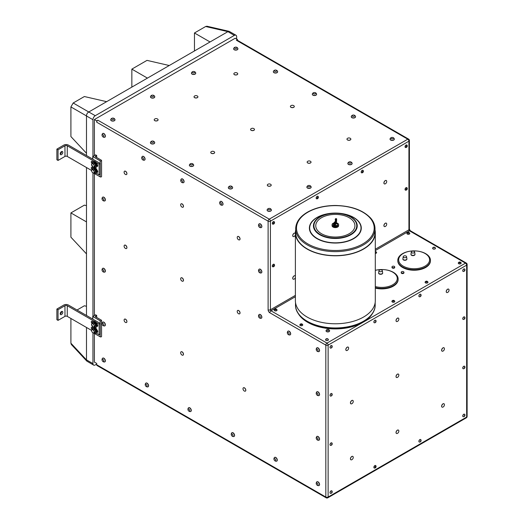 <?xml version="1.0" encoding="UTF-8"?>
<svg xmlns="http://www.w3.org/2000/svg" width="524" height="524" viewBox="0 0 524 524"><rect width="100%" height="100%" fill="white"/><g stroke="black" fill="none" stroke-linecap="round" stroke-linejoin="round"><path stroke-width="0.79" d="M60.208 313.948A1.841 1.061 120 0 0 61.642 311.623A1.841 1.061 120 0 0 61.636 311.472M62.795 312.291A1.841 1.061 -60 0 1 61.996 314.145A1.841 1.061 -60 0 1 60.581 314.636A1.841 1.061 -60 0 1 60.581 312.514A1.841 1.061 -60 0 1 62.415 311.452A1.841 1.061 -60 0 1 62.795 312.291M60.208 154.01A1.841 1.061 120 0 0 61.642 151.685A1.841 1.061 120 0 0 61.636 151.534M62.795 152.353A1.841 1.061 -60 0 1 61.996 154.2A1.841 1.061 -60 0 1 60.581 154.698A1.841 1.061 -60 0 1 60.581 152.569A1.841 1.061 -60 0 1 62.415 151.508A1.841 1.061 -60 0 1 62.795 152.353M92.198 163.455A3.262 1.886 60 0 1 92.859 161.634L93.338 161.353A3.262 1.886 60 0 1 93.993 161.202L67.269 145.77A1.631 0.943 0 0 0 64.963 145.77L58.033 149.772L56.88 149.104L63.804 145.109A3.262 1.886 180 0 1 68.421 145.109L100.281 163.501L100.281 174.165L99.128 174.826L96.285 173.189M56.88 149.104L56.88 159.768L58.033 160.436L58.033 149.772M92.198 323.393A3.262 1.886 60 0 1 92.859 321.572L93.338 321.291A3.262 1.886 60 0 1 93.993 321.14L67.269 305.715A1.631 0.943 0 0 0 64.963 305.715L58.033 309.71L56.88 309.042L63.804 305.047A3.262 1.886 180 0 1 68.421 305.047L100.281 323.439L100.281 334.102L99.128 334.764L96.285 333.126M56.88 309.042L56.88 319.706L58.033 320.374L58.033 309.71M412.689 253.046A1.683 0.969 180 0 1 411.294 252.005A1.683 0.969 180 0 1 412.971 251.12A1.683 0.969 180 0 1 414.641 252.005A1.683 0.969 180 0 1 412.689 253.046M380.372 271.707A1.683 0.969 180 0 1 378.976 270.666A1.683 0.969 180 0 1 380.647 269.781A1.683 0.969 180 0 1 382.324 270.666A1.683 0.969 180 0 1 380.372 271.707M404.607 257.71A1.683 0.969 180 0 1 403.218 256.668A1.683 0.969 180 0 1 404.888 255.784A1.683 0.969 180 0 1 406.565 256.668A1.683 0.969 180 0 1 404.607 257.71M334.332 222.255L334.22 222.707M335.556 223.132L336.015 222.025M334.122 223.172L334.194 222.615M335.602 223.814L336.572 223.028M335.701 223.46L336.572 222.674L335.576 223.44M86.486 315.474L86.486 167.529M86.486 155.536L86.486 115.968L92.951 119.701L92.951 156.349M392.031 267.148A1.362 0.786 180 0 1 391.985 266.945A1.362 0.786 180 0 1 393.347 266.159A1.362 0.786 180 0 1 394.71 266.945A1.362 0.786 180 0 1 393.524 267.725A1.362 0.786 180 0 1 392.031 267.148M401.62 271.72A1.362 0.786 180 0 1 403.1 271.55A1.362 0.786 180 0 1 403.939 272.277A1.362 0.786 180 0 1 402.583 273.063A1.362 0.786 180 0 1 401.22 272.277A1.362 0.786 180 0 1 401.62 271.72M92.945 168.787L93.383 168.532A2.22 1.284 60 0 1 95.093 169.128A2.22 1.284 60 0 1 96.062 171.361A2.22 1.284 60 0 1 95.604 172.376L95.165 172.632A2.22 1.284 -120 0 0 95.623 171.61A2.22 1.284 -120 0 0 94.661 169.376A2.22 1.284 -120 0 0 92.945 168.787A2.22 1.284 -120 0 0 92.604 169.18M94.654 172.73A2.22 1.284 -120 0 0 95.165 172.632M93.835 167.202A3.262 1.886 60 0 1 97.064 170.261A3.262 1.886 60 0 1 97.13 172.363A3.262 1.886 60 0 1 96.606 173.005L96.121 173.28A3.262 1.886 -120 0 0 96.802 171.787A3.262 1.886 -120 0 0 95.375 168.505A3.262 1.886 -120 0 0 92.859 167.628A3.262 1.886 -120 0 0 92.198 169.455M92.859 167.628L93.338 167.353A3.262 1.886 60 0 1 93.704 167.222M94.241 172.966A3.262 1.886 -120 0 0 96.121 173.28M92.198 329.393A3.262 1.886 60 0 1 92.859 327.566A3.262 1.886 60 0 1 96.121 329.452A3.262 1.886 60 0 1 96.121 333.225A3.262 1.886 60 0 1 94.241 332.904M92.604 329.118A2.22 1.284 60 0 1 92.945 328.725L93.383 328.476A2.22 1.284 60 0 1 95.093 329.065A2.22 1.284 60 0 1 96.062 331.299A2.22 1.284 60 0 1 95.604 332.321L95.165 332.57A2.22 1.284 60 0 1 94.654 332.668M92.859 321.572A3.262 1.886 60 0 1 96.01 323.269A3.262 1.886 60 0 1 96.324 327.074A3.262 1.886 60 0 1 96.121 327.225A3.262 1.886 60 0 1 94.241 326.904M93.311 322.515A2.22 1.284 60 0 1 93.383 322.476A2.22 1.284 60 0 1 95.093 323.072A2.22 1.284 60 0 1 96.062 325.306A2.22 1.284 60 0 1 95.604 326.321L95.165 326.57A2.22 1.284 60 0 1 94.654 326.668M92.945 162.787L93.383 162.538A2.22 1.284 60 0 1 95.093 163.128A2.22 1.284 60 0 1 96.062 165.368A2.22 1.284 60 0 1 95.604 166.383L95.165 166.632A2.22 1.284 -120 0 0 95.623 165.617A2.22 1.284 -120 0 0 94.661 163.383A2.22 1.284 -120 0 0 92.945 162.787A2.22 1.284 -120 0 0 92.604 163.18M94.654 166.73A2.22 1.284 -120 0 0 95.165 166.632M338.602 225.602A3.262 1.886 180 0 1 338.609 225.72A3.262 1.886 180 0 1 336.814 227.403A3.262 1.886 180 0 1 333.402 227.233A3.262 1.886 180 0 1 333.035 227.056A3.262 1.886 180 0 1 332.078 225.72A3.262 1.886 180 0 1 332.085 225.602M124.797 245.088A1.939 1.12 60 0 1 126.579 246.509A1.939 1.12 60 0 1 126.461 248.533A1.939 1.12 60 0 1 125.603 248.494A2.633 2.633 0 0 1 124.123 245.939A1.939 1.12 60 0 1 124.522 245.173A1.939 1.12 60 0 1 124.797 245.088M124.555 245.16A1.939 1.12 60 0 1 124.588 245.134A1.939 1.12 60 0 1 124.863 245.049A1.939 1.12 60 0 1 126.644 246.47A1.939 1.12 60 0 1 126.526 248.494A1.939 1.12 60 0 1 126.494 248.514M124.797 319.064A1.939 1.12 60 0 1 126.579 320.485A1.939 1.12 60 0 1 126.461 322.509A1.939 1.12 60 0 1 125.603 322.47A2.633 2.633 0 0 1 124.123 319.915A1.939 1.12 60 0 1 124.522 319.149A1.939 1.12 60 0 1 124.797 319.064M124.555 319.129A1.939 1.12 60 0 1 124.588 319.109A1.939 1.12 60 0 1 124.863 319.024A1.939 1.12 60 0 1 126.644 320.446A1.939 1.12 60 0 1 126.526 322.47A1.939 1.12 60 0 1 126.494 322.483M181.356 277.74A1.939 1.12 60 0 1 183.131 279.168A1.939 1.12 60 0 1 183.02 281.185A1.939 1.12 60 0 1 182.156 281.152A2.633 2.633 0 0 1 180.682 278.598A1.939 1.12 60 0 1 181.081 277.831A1.939 1.12 60 0 1 181.356 277.74M181.114 277.812A1.939 1.12 60 0 1 181.147 277.792A1.939 1.12 60 0 1 181.422 277.707A1.939 1.12 60 0 1 183.203 279.128A1.939 1.12 60 0 1 183.086 281.152A1.939 1.12 60 0 1 183.053 281.165M237.909 236.422A1.939 1.12 60 0 1 239.691 237.844A1.939 1.12 60 0 1 239.579 239.868A1.939 1.12 60 0 1 238.715 239.828A2.633 2.633 0 0 1 237.241 237.274A1.939 1.12 60 0 1 237.641 236.514A1.939 1.12 60 0 1 237.909 236.422M237.673 236.494A1.939 1.12 60 0 1 237.706 236.475A1.939 1.12 60 0 1 237.981 236.383A1.939 1.12 60 0 1 239.763 237.811A1.939 1.12 60 0 1 239.645 239.828A1.939 1.12 60 0 1 239.612 239.848M243.686 387.701A1.939 1.12 60 0 1 245.461 389.122A1.939 1.12 60 0 1 245.35 391.146A1.939 1.12 60 0 1 244.485 391.107A2.633 2.633 0 0 1 243.012 388.553A1.939 1.12 60 0 1 243.411 387.786A1.939 1.12 60 0 1 243.686 387.701M243.444 387.767A1.939 1.12 60 0 1 243.477 387.747A1.939 1.12 60 0 1 243.752 387.662A1.939 1.12 60 0 1 245.533 389.083A1.939 1.12 60 0 1 245.415 391.107A1.939 1.12 60 0 1 245.383 391.127M94.517 172.173L93.77 170.241L92.27 169.376L93.305 168.774L94.805 169.638L95.558 171.571L93.77 173.241L95.558 171.571M93.77 170.241L94.805 169.638M92.27 169.376L91.517 170.438L91.779 171.472L92.27 172.37L93.77 173.241M94.025 171.276A1.834 1.061 -120 0 0 92.905 169.874A1.834 1.061 -120 0 0 91.779 169.972A1.834 1.061 -120 0 0 91.779 171.472A1.834 1.061 -120 0 0 92.905 172.874A1.834 1.061 -120 0 0 94.025 172.769A1.834 1.061 -120 0 0 94.025 171.276M97.261 171.171L97.733 171.44M93.77 164.241L92.27 163.377L91.517 164.444L92.905 166.874L93.77 167.241L95.558 165.577L94.517 166.173L94.025 165.276L93.77 164.241L94.805 163.645L95.558 165.577M93.77 167.241L94.517 166.173M92.27 163.377L93.305 162.774L94.805 163.645M91.779 165.473A1.834 1.061 -120 0 0 92.905 166.874A1.834 1.061 -120 0 0 94.025 166.776A1.834 1.061 -120 0 0 94.025 165.276A1.834 1.061 -120 0 0 92.905 163.874A1.834 1.061 -120 0 0 91.779 163.979A1.834 1.061 -120 0 0 91.779 165.473M92.859 161.634A3.262 1.886 60 0 1 96.121 163.514A3.262 1.886 60 0 1 96.121 167.287A3.262 1.886 60 0 1 95.702 167.425A3.262 1.886 60 0 1 94.241 166.966M92.126 169.534A1.323 0.766 60 0 1 91.32 168.361A1.323 0.766 60 0 1 91.536 167.346A1.323 0.766 60 0 1 92.198 167.411L92.728 167.719M97.064 170.261A1.323 0.766 60 0 1 97.484 172.311A1.323 0.766 60 0 1 97.13 172.363M100.281 163.501L99.128 164.163L99.128 174.826M99.128 164.163L95.951 162.329A3.262 1.886 60 0 1 97.064 164.261A1.323 0.766 60 0 1 97.484 166.311A1.323 0.766 60 0 1 97.13 166.363A3.262 1.886 60 0 1 96.606 167.005L96.121 167.287M92.126 163.534A1.323 0.766 60 0 1 91.32 162.368A1.323 0.766 60 0 1 91.536 161.353A1.323 0.766 60 0 1 92.198 161.418L92.728 161.72M91.523 170.438L67.269 156.434A1.631 0.943 0 0 0 64.963 156.434L58.033 160.436M93.993 161.202A3.262 1.886 60 0 1 95.951 162.329M97.064 164.261A3.262 1.886 60 0 1 97.13 166.363M92.44 161.556A1.323 0.766 -120 0 0 92.545 161.903M97.261 165.171L97.733 165.44M92.44 167.556A1.323 0.766 -120 0 0 92.545 167.903M100.163 160.848L92.8 156.597L95.545 154.849L96.704 155.517L95.545 156.185A0.819 0.472 0 0 0 95.309 156.519A0.819 0.472 0 0 0 95.545 156.853L101.322 160.18A0.819 0.472 180 0 1 101.558 160.514A0.819 0.472 180 0 1 101.053 160.953A0.819 0.472 180 0 1 100.163 160.848L100.163 163.429M101.558 160.514L101.558 176.509A0.819 0.472 180 0 1 101.053 176.948A0.819 0.472 180 0 1 100.163 176.843L93.842 173.195M94.517 332.111L93.77 330.179L92.27 329.314L93.305 328.712L94.805 329.576L95.558 331.509L93.77 333.179L95.558 331.509M93.77 330.179L94.805 329.576M92.27 329.314L91.517 330.382L91.779 331.41L92.27 332.314L93.77 333.179M94.025 331.214A1.834 1.061 -120 0 0 92.905 329.812A1.834 1.061 -120 0 0 91.779 329.91A1.834 1.061 -120 0 0 91.779 331.41A1.834 1.061 -120 0 0 92.905 332.812A1.834 1.061 -120 0 0 94.025 332.714A1.834 1.061 -120 0 0 94.025 331.214M97.261 331.109L97.733 331.378M92.945 328.725A2.22 1.284 60 0 1 95.165 330.002A2.22 1.284 60 0 1 95.165 332.57M93.77 324.179L92.27 323.315L91.517 324.382L92.905 326.812L93.77 327.179L95.558 325.515L94.517 326.111L94.025 325.214L93.77 324.179L94.805 323.583L95.558 325.515M93.77 327.179L94.517 326.111M92.27 323.315L93.305 322.719L94.805 323.583M91.779 325.417A1.834 1.061 -120 0 0 92.905 326.812A1.834 1.061 -120 0 0 94.025 326.714A1.834 1.061 -120 0 0 94.025 325.214A1.834 1.061 -120 0 0 92.905 323.812A1.834 1.061 -120 0 0 91.779 323.917A1.834 1.061 -120 0 0 91.779 325.417M92.604 323.125A2.22 1.284 60 0 1 92.879 322.771A2.22 1.284 60 0 1 92.945 322.725A2.22 1.284 60 0 1 95.165 324.009A2.22 1.284 60 0 1 95.165 326.57M93.835 327.14A3.262 1.886 60 0 1 97.064 330.199A3.262 1.886 60 0 1 97.13 332.301A3.262 1.886 60 0 1 96.606 332.943L96.121 333.225M92.859 327.566L93.338 327.29A3.262 1.886 60 0 1 93.704 327.159M97.064 330.199A1.323 0.766 60 0 1 97.484 332.249A1.323 0.766 60 0 1 97.13 332.301M100.281 323.439L99.128 324.107L99.128 334.764M99.128 324.107L95.951 322.267A3.262 1.886 60 0 1 97.064 324.199A1.323 0.766 60 0 1 97.484 326.249A1.323 0.766 60 0 1 97.13 326.308A3.262 1.886 60 0 1 96.802 326.799A3.262 1.886 60 0 1 96.606 326.95L96.121 327.225M92.126 323.478A1.323 0.766 60 0 1 91.32 322.306A1.323 0.766 60 0 1 91.536 321.291A1.323 0.766 60 0 1 92.198 321.356L92.728 321.657M91.523 330.375L67.269 316.372A1.631 0.943 0 0 0 64.963 316.372L58.033 320.374M92.126 329.472A1.323 0.766 60 0 1 91.32 328.306A1.323 0.766 60 0 1 91.536 327.29A1.323 0.766 60 0 1 92.198 327.356L92.728 327.657M93.993 321.14A3.262 1.886 60 0 1 95.951 322.267M97.064 324.199A3.262 1.886 60 0 1 97.13 326.308M92.44 321.494A1.323 0.766 -120 0 0 92.545 321.841M97.261 325.109L97.733 325.378M92.44 327.493A1.323 0.766 -120 0 0 92.545 327.841M100.163 320.786L92.8 316.535L95.545 314.793L96.704 315.455L95.545 316.123A0.819 0.472 0 0 0 95.309 316.457A0.819 0.472 0 0 0 95.545 316.791L101.322 320.125A0.819 0.472 180 0 1 101.558 320.452A0.819 0.472 180 0 1 101.053 320.891A0.819 0.472 180 0 1 100.163 320.786L100.163 323.373M101.558 320.452L101.558 336.447A0.819 0.472 180 0 1 101.053 336.886A0.819 0.472 180 0 1 100.163 336.781L93.842 333.133M316.588 94.228A2.142 1.238 180 0 1 316.594 94.307A2.142 1.238 180 0 1 315.828 95.257A2.142 1.238 180 0 1 313.548 95.433A2.142 1.238 180 0 1 312.311 94.307A2.142 1.238 180 0 1 312.311 94.228M312.808 94.949A2.142 1.238 -0 0 0 315.828 95.099A2.142 1.238 -0 0 0 316.594 94.15A2.142 1.238 -0 0 0 316.509 93.803A2.306 2.306 0 0 0 312.396 93.803A2.142 1.238 -0 0 0 312.311 94.15A2.142 1.238 -0 0 0 312.808 94.949M313.516 93.704A1.225 0.707 -0 0 0 315.599 93.488A1.225 0.707 -0 0 0 314.236 92.552A1.225 0.707 -0 0 0 313.516 93.704M277.628 71.742A2.142 1.238 180 0 1 277.635 71.821A2.142 1.238 180 0 1 275.493 73.052A2.142 1.238 180 0 1 273.351 71.821A2.142 1.238 180 0 1 273.358 71.742M277.569 71.958A2.142 1.238 -0 0 0 277.635 71.657A2.142 1.238 -0 0 0 277.55 71.316A2.306 2.306 0 0 0 273.436 71.316A2.142 1.238 -0 0 0 273.351 71.657A2.142 1.238 -0 0 0 275.231 72.888A2.142 1.238 -0 0 0 277.569 71.958M276.679 70.93A1.225 0.707 -0 0 0 275.159 70.078A1.225 0.707 -0 0 0 274.642 71.264A1.225 0.707 -0 0 0 276.679 70.93M237.916 48.811A2.142 1.238 180 0 1 237.916 48.889A2.142 1.238 180 0 1 235.774 50.127A2.142 1.238 180 0 1 233.632 48.889A2.142 1.238 180 0 1 233.638 48.811M237.85 49.027A2.142 1.238 -0 0 0 237.916 48.725A2.142 1.238 -0 0 0 237.831 48.385A2.306 2.306 0 0 0 233.717 48.385A2.142 1.238 -0 0 0 233.632 48.725A2.142 1.238 -0 0 0 235.512 49.957A2.142 1.238 -0 0 0 237.85 49.027M236.966 47.998A1.225 0.707 -0 0 0 235.44 47.147A1.225 0.707 -0 0 0 234.922 48.332A1.225 0.707 -0 0 0 236.966 47.998M195.727 73.163A2.142 1.238 180 0 1 195.734 73.242A2.142 1.238 180 0 1 193.592 74.48A2.142 1.238 180 0 1 191.45 73.242A2.142 1.238 180 0 1 191.457 73.163M195.668 73.386A2.142 1.238 -0 0 0 195.734 73.085A2.142 1.238 -0 0 0 195.649 72.738A2.306 2.306 0 0 0 191.535 72.738A2.142 1.238 -0 0 0 191.45 73.085A2.142 1.238 -0 0 0 193.33 74.31A2.142 1.238 -0 0 0 195.668 73.386M194.777 72.351A1.225 0.707 -0 0 0 193.258 71.5A1.225 0.707 -0 0 0 192.74 72.685A1.225 0.707 -0 0 0 194.777 72.351M352.135 163.462A2.142 1.238 180 0 1 352.135 163.54A2.142 1.238 180 0 1 349.993 164.778A2.142 1.238 180 0 1 347.851 163.54A2.142 1.238 180 0 1 347.857 163.462M352.069 163.685A2.142 1.238 -0 0 0 352.135 163.383A2.142 1.238 -0 0 0 352.049 163.036A2.306 2.306 0 0 0 347.936 163.036A2.142 1.238 -0 0 0 347.851 163.383A2.142 1.238 -0 0 0 349.731 164.608A2.142 1.238 -0 0 0 352.069 163.685M351.185 162.65A1.225 0.707 -0 0 0 349.659 161.798A1.225 0.707 -0 0 0 349.141 162.984A1.225 0.707 -0 0 0 351.185 162.65M145.941 383.09A2.142 1.238 60 0 1 146.006 383.044A2.142 1.238 60 0 1 148.148 384.282A2.142 1.238 60 0 1 148.148 386.751A2.142 1.238 60 0 1 148.076 386.791M147.912 384.203A2.142 1.238 -120 0 0 145.869 383.123A2.142 1.238 -120 0 0 145.783 383.188A2.142 1.238 -120 0 0 145.613 383.371A2.306 2.306 0 0 0 147.67 386.935A2.142 1.238 -120 0 0 148.01 386.836A2.142 1.238 -120 0 0 147.912 384.203M146.713 384.983A1.225 0.707 -120 0 0 145.305 384.767A1.225 0.707 -120 0 0 146.458 386.542A1.225 0.707 -120 0 0 146.713 384.983M102.743 358.147A2.142 1.238 60 0 1 102.809 358.108A2.142 1.238 60 0 1 104.951 359.34A2.142 1.238 60 0 1 104.951 361.815A2.142 1.238 60 0 1 104.879 361.848M104.715 359.261A2.142 1.238 -120 0 0 102.671 358.187A2.142 1.238 -120 0 0 102.586 358.246A2.142 1.238 -120 0 0 102.416 358.429A2.306 2.306 0 0 0 104.473 361.992A2.142 1.238 -120 0 0 104.813 361.894A2.142 1.238 -120 0 0 104.715 359.261M103.516 360.047A1.225 0.707 -120 0 0 102.108 359.824A1.225 0.707 -120 0 0 103.261 361.599A1.225 0.707 -120 0 0 103.516 360.047M96.704 364.769L325.823 497.053L325.823 345.113L269.84 312.789A2.45 1.415 60 0 1 268.111 309.789A1.631 0.943 180 0 0 270.417 309.789A0.819 0.472 -120 0 0 270.993 310.791L326.976 343.109A1.631 0.943 120 0 0 325.823 345.113A1.631 0.943 0 0 0 328.129 345.113L328.129 497.053A1.631 0.943 180 0 1 325.823 497.053A1.631 0.943 120 0 0 326.157 497.8L97.038 365.516A1.631 0.943 -60 0 1 96.704 364.769L96.704 363.44L94.392 362.104L94.392 333.447M94.392 315.455L94.392 173.51M94.392 155.517L94.392 119.531L235.211 38.232L237.523 39.562L237.523 40.341M96.704 120.867L97.857 120.199A1.631 0.943 -60 0 0 96.704 122.197L96.704 120.867L94.392 119.531M96.704 157.514L96.704 155.517M96.704 317.459L96.704 315.455M124.555 171.184A1.939 1.12 60 0 1 124.588 171.165A1.939 1.12 60 0 1 124.863 171.079A1.939 1.12 60 0 1 126.644 172.501A1.939 1.12 60 0 1 126.526 174.525A1.939 1.12 60 0 1 126.494 174.544M181.114 351.781A1.939 1.12 60 0 1 181.147 351.761A1.939 1.12 60 0 1 181.422 351.676A1.939 1.12 60 0 1 183.203 353.097A1.939 1.12 60 0 1 183.086 355.121A1.939 1.12 60 0 1 183.053 355.141M181.114 203.836A1.939 1.12 60 0 1 181.147 203.816A1.939 1.12 60 0 1 181.422 203.731A1.939 1.12 60 0 1 183.203 205.153A1.939 1.12 60 0 1 183.086 207.177A1.939 1.12 60 0 1 183.053 207.196M237.673 310.463A1.939 1.12 60 0 1 237.706 310.444A1.939 1.12 60 0 1 237.981 310.359A1.939 1.12 60 0 1 239.763 311.78A1.939 1.12 60 0 1 239.645 313.804A1.939 1.12 60 0 1 239.612 313.824M231.942 432.739A2.142 1.238 60 0 1 232.008 432.693A2.142 1.238 60 0 1 234.149 433.931A2.142 1.238 60 0 1 234.149 436.407A2.142 1.238 60 0 1 234.077 436.44M188.647 407.744A2.142 1.238 60 0 1 188.712 407.698A2.142 1.238 60 0 1 190.854 408.936A2.142 1.238 60 0 1 190.854 411.406A2.142 1.238 60 0 1 190.782 411.445M102.743 322.122A2.142 1.238 60 0 1 102.809 322.077A2.142 1.238 60 0 1 104.951 323.315A2.142 1.238 60 0 1 104.951 325.79A2.142 1.238 60 0 1 104.879 325.823M102.743 197.168A2.142 1.238 60 0 1 102.809 197.129A2.142 1.238 60 0 1 104.951 198.36A2.142 1.238 60 0 1 104.951 200.836A2.142 1.238 60 0 1 104.879 200.869M142.43 156.401A2.142 1.238 60 0 1 142.495 156.355A2.142 1.238 60 0 1 144.637 157.593A2.142 1.238 60 0 1 144.637 160.062A2.142 1.238 60 0 1 144.565 160.102M181.442 178.926A2.142 1.238 60 0 1 181.507 178.881A2.142 1.238 60 0 1 182.097 178.795A2.142 1.238 60 0 1 183.865 180.557A2.142 1.238 60 0 1 183.649 182.588A2.142 1.238 60 0 1 183.577 182.627M220.388 201.412A2.142 1.238 60 0 1 220.46 201.367A2.142 1.238 60 0 1 222.562 202.546A2.142 1.238 60 0 1 222.602 205.074A2.142 1.238 60 0 1 222.53 205.113M259.216 269.179A2.142 1.238 60 0 1 259.282 269.139A2.142 1.238 60 0 1 261.424 270.377A2.142 1.238 60 0 1 261.424 272.847A2.142 1.238 60 0 1 261.352 272.886M259.216 314.498A2.142 1.238 60 0 1 259.282 314.452A2.142 1.238 60 0 1 261.424 315.69A2.142 1.238 60 0 1 261.424 318.166A2.142 1.238 60 0 1 261.352 318.199M316.928 347.818A2.142 1.238 60 0 1 316.948 347.805A2.142 1.238 60 0 1 316.994 347.772A2.142 1.238 60 0 1 319.136 349.01A2.142 1.238 60 0 1 319.136 351.486A2.142 1.238 60 0 1 319.064 351.519M316.928 436.453A2.142 1.238 60 0 1 316.994 436.407A2.142 1.238 60 0 1 319.136 437.645A2.142 1.238 60 0 1 319.136 440.114A2.142 1.238 60 0 1 319.064 440.153M274.648 457.4A2.142 1.238 60 0 1 274.714 457.354A2.142 1.238 60 0 1 276.855 458.592A2.142 1.238 60 0 1 276.855 461.061A2.142 1.238 60 0 1 276.783 461.1M316.928 481.805A2.142 1.238 60 0 1 316.994 481.766A2.142 1.238 60 0 1 319.136 482.997A2.142 1.238 60 0 1 319.136 485.473A2.142 1.238 60 0 1 319.064 485.506M316.928 391.801A2.142 1.238 60 0 1 316.994 391.756A2.142 1.238 60 0 1 319.136 392.993A2.142 1.238 60 0 1 319.136 395.469A2.142 1.238 60 0 1 319.064 395.502M288.036 331.135A2.142 1.238 60 0 1 288.102 331.096A2.142 1.238 60 0 1 290.244 332.327A2.142 1.238 60 0 1 290.244 334.803A2.142 1.238 60 0 1 290.172 334.843M259.216 223.827A2.142 1.238 60 0 1 259.282 223.781A2.142 1.238 60 0 1 259.577 223.689A2.142 1.238 60 0 1 261.548 225.248A2.142 1.238 60 0 1 261.424 227.488A2.142 1.238 60 0 1 261.352 227.527M102.743 133.489A2.142 1.238 60 0 1 102.809 133.443A2.142 1.238 60 0 1 103.916 133.568A2.142 1.238 60 0 1 105.285 135.461A2.142 1.238 60 0 1 104.951 137.15A2.142 1.238 60 0 1 104.879 137.19M102.743 268.34A2.142 1.238 60 0 1 102.809 268.301A2.142 1.238 60 0 1 104.951 269.539A2.142 1.238 60 0 1 104.951 272.008A2.142 1.238 60 0 1 104.879 272.048M104.715 323.236A2.142 1.238 -120 0 0 102.671 322.162A2.142 1.238 -120 0 0 102.586 322.221A2.142 1.238 -120 0 0 102.416 322.404A2.306 2.306 0 0 0 104.473 325.967A2.142 1.238 -120 0 0 104.813 325.869A2.142 1.238 -120 0 0 104.715 323.236M103.516 324.022A1.225 0.707 -120 0 0 102.108 323.799A1.225 0.707 -120 0 0 103.261 325.574A1.225 0.707 -120 0 0 103.516 324.022M104.715 269.454A2.142 1.238 -120 0 0 102.671 268.38A2.142 1.238 -120 0 0 102.586 268.439A2.142 1.238 -120 0 0 102.416 268.622A2.306 2.306 0 0 0 104.473 272.185A2.142 1.238 -120 0 0 104.813 272.087A2.142 1.238 -120 0 0 104.715 269.454M103.516 270.24A1.225 0.707 -120 0 0 102.108 270.017A1.225 0.707 -120 0 0 103.261 271.792A1.225 0.707 -120 0 0 103.516 270.24M104.715 198.282A2.142 1.238 -120 0 0 102.671 197.207A2.142 1.238 -120 0 0 102.586 197.266A2.142 1.238 -120 0 0 102.416 197.45A2.306 2.306 0 0 0 104.473 201.013A2.142 1.238 -120 0 0 104.813 200.915A2.142 1.238 -120 0 0 104.715 198.282M103.516 199.068A1.225 0.707 -120 0 0 102.108 198.845A1.225 0.707 -120 0 0 103.261 200.62A1.225 0.707 -120 0 0 103.516 199.068M105.258 136.292A2.142 1.238 -120 0 0 103.778 133.653A2.142 1.238 -120 0 0 102.671 133.522A2.142 1.238 -120 0 0 102.416 133.771A2.306 2.306 0 0 0 104.473 137.334A2.142 1.238 -120 0 0 104.813 137.236A2.142 1.238 -120 0 0 105.258 136.292M103.831 136.351A1.225 0.707 -120 0 0 102.547 134.714A1.225 0.707 -120 0 0 102.514 136.423A1.225 0.707 -120 0 0 103.831 136.351M144.401 157.508A2.142 1.238 -120 0 0 142.358 156.434A2.142 1.238 -120 0 0 142.266 156.499A2.142 1.238 -120 0 0 142.102 156.683A2.306 2.306 0 0 0 144.159 160.246A2.142 1.238 -120 0 0 144.5 160.141A2.142 1.238 -120 0 0 144.401 157.508M143.203 158.294A1.225 0.707 -120 0 0 141.794 158.078A1.225 0.707 -120 0 0 142.941 159.853A1.225 0.707 -120 0 0 143.203 158.294M222.497 205.133A2.142 1.238 -120 0 0 222.425 202.624A2.142 1.238 -120 0 0 220.322 201.445A2.142 1.238 -120 0 0 220.06 201.694A2.306 2.306 0 0 0 222.117 205.257A2.142 1.238 -120 0 0 222.464 205.153A2.142 1.238 -120 0 0 222.497 205.133M221.239 204.799A1.225 0.707 -120 0 0 220.807 202.893A1.225 0.707 -120 0 0 219.779 203.561A1.225 0.707 -120 0 0 221.239 204.799M261.515 225.569A2.142 1.238 -120 0 0 259.439 223.768A2.142 1.238 -120 0 0 259.144 223.859A2.142 1.238 -120 0 0 258.889 224.108A2.306 2.306 0 0 0 260.945 227.671A2.142 1.238 -120 0 0 261.286 227.573A2.142 1.238 -120 0 0 261.515 225.569M260.179 226.08A1.225 0.707 -120 0 0 258.679 225.241A1.225 0.707 -120 0 0 259.446 227.174A1.225 0.707 -120 0 0 260.179 226.08M261.188 270.292A2.142 1.238 -120 0 0 259.144 269.218A2.142 1.238 -120 0 0 259.053 269.277A2.142 1.238 -120 0 0 258.889 269.46A2.306 2.306 0 0 0 260.945 273.024A2.142 1.238 -120 0 0 261.286 272.925A2.142 1.238 -120 0 0 261.188 270.292M259.989 271.078A1.225 0.707 -120 0 0 258.581 270.856A1.225 0.707 -120 0 0 259.734 272.631A1.225 0.707 -120 0 0 259.989 271.078M290.008 332.249A2.142 1.238 -120 0 0 287.964 331.175A2.142 1.238 -120 0 0 287.879 331.233A2.142 1.238 -120 0 0 287.709 331.417A2.306 2.306 0 0 0 289.765 334.98A2.142 1.238 -120 0 0 290.106 334.882A2.142 1.238 -120 0 0 290.008 332.249M288.809 333.035A1.225 0.707 -120 0 0 287.401 332.812A1.225 0.707 -120 0 0 288.554 334.587A1.225 0.707 -120 0 0 288.809 333.035M316.706 391.959A2.142 1.238 -120 0 0 316.601 392.083A2.306 2.306 0 0 0 318.658 395.646A2.142 1.238 -120 0 0 318.998 395.548A2.142 1.238 -120 0 0 318.998 393.072A2.142 1.238 -120 0 0 316.856 391.834A2.142 1.238 -120 0 0 316.706 391.959M316.444 393.151A1.225 0.707 -120 0 0 317.053 395.083A1.225 0.707 -120 0 0 317.937 394.192A1.225 0.707 -120 0 0 316.444 393.151M318.9 437.56A2.142 1.238 -120 0 0 316.856 436.485A2.142 1.238 -120 0 0 316.765 436.551A2.142 1.238 -120 0 0 316.601 436.734A2.306 2.306 0 0 0 318.658 440.298A2.142 1.238 -120 0 0 318.998 440.199A2.142 1.238 -120 0 0 318.9 437.56M317.701 438.346A1.225 0.707 -120 0 0 316.293 438.13A1.225 0.707 -120 0 0 317.446 439.905A1.225 0.707 -120 0 0 317.701 438.346M237.267 73.078A1.939 1.12 180 0 1 237.732 73.805A1.939 1.12 180 0 1 235.793 74.925A1.939 1.12 180 0 1 233.848 73.805A1.939 1.12 180 0 1 234.313 73.078A2.633 2.633 0 0 1 237.267 73.078M237.726 73.845A1.939 1.12 180 0 1 237.732 73.884A1.939 1.12 180 0 1 235.793 75.004A1.939 1.12 180 0 1 233.848 73.884A1.939 1.12 180 0 1 233.855 73.845M157.619 119.059A1.939 1.12 180 0 1 158.084 119.786A1.939 1.12 180 0 1 156.145 120.906A1.939 1.12 180 0 1 154.207 119.786A1.939 1.12 180 0 1 154.672 119.059A2.633 2.633 0 0 1 157.619 119.059M158.084 119.826A1.939 1.12 180 0 1 158.084 119.865A1.939 1.12 180 0 1 156.145 120.985A1.939 1.12 180 0 1 154.207 119.865A1.939 1.12 180 0 1 154.207 119.826M254.002 128.721A1.939 1.12 180 0 1 254.468 129.448A1.939 1.12 180 0 1 252.529 130.568A1.939 1.12 180 0 1 250.59 129.448A1.939 1.12 180 0 1 251.055 128.721A2.633 2.633 0 0 1 254.002 128.721M254.468 129.487A1.939 1.12 180 0 1 254.468 129.526A1.939 1.12 180 0 1 252.529 130.646A1.939 1.12 180 0 1 250.59 129.526A1.939 1.12 180 0 1 250.59 129.487M350.379 138.388A1.939 1.12 180 0 1 350.844 139.115A1.939 1.12 180 0 1 348.905 140.236A1.939 1.12 180 0 1 346.967 139.115A1.939 1.12 180 0 1 347.432 138.388A2.633 2.633 0 0 1 350.379 138.388M350.844 139.155A1.939 1.12 180 0 1 350.844 139.188A1.939 1.12 180 0 1 348.905 140.308A1.939 1.12 180 0 1 346.967 139.188A1.939 1.12 180 0 1 346.967 139.155M270.738 184.369A1.939 1.12 180 0 1 271.203 185.096A1.939 1.12 180 0 1 269.264 186.217A1.939 1.12 180 0 1 267.325 185.096A1.939 1.12 180 0 1 267.79 184.369A2.633 2.633 0 0 1 270.738 184.369M271.203 185.136A1.939 1.12 180 0 1 271.203 185.175A1.939 1.12 180 0 1 269.264 186.295A1.939 1.12 180 0 1 267.325 185.175A1.939 1.12 180 0 1 267.325 185.136M372.767 312.979A39.176 22.617 180 0 1 363.066 322.273L326.976 343.109A1.631 0.943 60 0 1 328.129 345.113L466.642 265.144L466.642 417.084A1.631 0.943 0 0 0 467.12 416.416L467.12 264.476A1.631 0.943 180 0 1 466.642 265.144A1.631 0.943 60 0 0 465.489 263.14A1.631 0.943 -60 0 1 466.301 263.061L410.325 230.743L409.408 229.158L409.408 140.524A1.631 1.631 0 0 0 408.589 139.109L237.182 40.151A1.631 0.943 -60 0 0 236.37 40.23L237.523 39.562M466.301 417.831A1.631 0.943 60 0 0 466.642 417.084L328.129 497.053A1.631 0.943 60 0 1 327.795 497.8L466.301 417.831A1.631 1.631 0 0 0 467.12 416.416M350.857 403.788A1.939 1.12 -60 0 1 350.825 403.768A1.939 1.12 -60 0 1 350.825 401.528A1.939 1.12 -60 0 1 352.763 400.408A1.939 1.12 -60 0 1 352.796 400.428M374.215 322.712A1.428 0.825 -60 0 1 374.162 322.686A1.428 0.825 -60 0 1 374.103 321.153A1.428 0.825 -60 0 1 375.59 320.216A1.428 0.825 -60 0 1 375.636 320.249M419.226 296.722A1.428 0.825 -60 0 1 419.18 296.702A1.428 0.825 -60 0 1 419.121 295.163A1.428 0.825 -60 0 1 420.608 294.226A1.428 0.825 -60 0 1 420.654 294.259A1.428 0.825 120 0 0 419.213 295.215A1.428 0.825 120 0 0 419.272 296.754A1.428 0.825 120 0 0 419.554 296.82A1.579 1.579 0 0 0 420.896 294.488A1.428 0.825 120 0 0 420.7 294.278A1.428 0.825 120 0 0 420.634 294.252M374.215 467.991A1.428 0.825 -60 0 1 374.162 467.965A1.428 0.825 -60 0 1 374.162 466.321A1.428 0.825 -60 0 1 375.59 465.495A1.428 0.825 -60 0 1 375.636 465.522M330.349 493.313A1.428 0.825 -60 0 1 330.303 493.287A1.428 0.825 -60 0 1 330.244 491.754A1.428 0.825 -60 0 1 331.731 490.818A1.428 0.825 -60 0 1 331.777 490.85M330.349 396.02A1.428 0.825 -60 0 1 330.303 395.993A1.428 0.825 -60 0 1 330.244 394.454A1.428 0.825 -60 0 1 331.731 393.524A1.428 0.825 -60 0 1 331.777 393.55M330.349 445.334A1.428 0.825 -60 0 1 330.303 445.308A1.428 0.825 -60 0 1 330.244 443.769A1.428 0.825 -60 0 1 331.731 442.839A1.428 0.825 -60 0 1 331.777 442.865M419.226 442.001A1.428 0.825 -60 0 1 419.18 441.974A1.428 0.825 -60 0 1 419.121 440.442A1.428 0.825 -60 0 1 420.608 439.505A1.428 0.825 -60 0 1 420.654 439.538A1.428 0.825 120 0 0 419.213 440.494A1.428 0.825 120 0 0 419.272 442.027A1.428 0.825 120 0 0 419.554 442.099A1.579 1.579 0 0 0 420.896 439.767A1.428 0.825 120 0 0 420.7 439.557A1.428 0.825 120 0 0 420.634 439.525M463.092 416.678A1.428 0.825 -60 0 1 463.039 416.652A1.428 0.825 -60 0 1 462.98 415.119A1.428 0.825 -60 0 1 464.467 414.183A1.428 0.825 -60 0 1 464.513 414.209M463.092 368.693A1.428 0.825 -60 0 1 463.039 368.673A1.428 0.825 -60 0 1 462.98 367.134A1.428 0.825 -60 0 1 464.467 366.204A1.428 0.825 -60 0 1 464.513 366.23M463.092 319.385A1.428 0.825 -60 0 1 463.039 319.358A1.428 0.825 -60 0 1 462.98 317.819A1.428 0.825 -60 0 1 464.467 316.889A1.428 0.825 -60 0 1 464.513 316.915M330.349 348.034A1.428 0.825 -60 0 1 330.303 348.015A1.428 0.825 -60 0 1 330.244 346.475A1.428 0.825 -60 0 1 331.731 345.539A1.428 0.825 -60 0 1 331.777 345.571M463.092 271.399A1.428 0.825 -60 0 1 463.039 271.373A1.428 0.825 -60 0 1 462.98 269.84A1.428 0.825 -60 0 1 464.467 268.904A1.428 0.825 -60 0 1 464.513 268.936M446.658 292.497A1.939 1.12 -60 0 1 446.625 292.477A1.939 1.12 -60 0 1 446.625 290.237A1.939 1.12 -60 0 1 448.564 289.117A1.939 1.12 -60 0 1 448.596 289.137M396.452 377.463A1.939 1.12 -60 0 1 396.419 377.444A1.939 1.12 -60 0 1 396.419 375.204A1.939 1.12 -60 0 1 398.358 374.084A1.939 1.12 -60 0 1 398.391 374.11M442.046 407.122A1.939 1.12 -60 0 1 442.007 407.102A1.939 1.12 -60 0 1 442.007 404.862A1.939 1.12 -60 0 1 443.946 403.742A1.939 1.12 -60 0 1 443.979 403.762M350.857 459.764A1.939 1.12 -60 0 1 350.825 459.745A1.939 1.12 -60 0 1 350.825 457.511A1.939 1.12 -60 0 1 352.763 456.391A1.939 1.12 -60 0 1 352.796 456.411M442.046 351.139A1.939 1.12 -60 0 1 442.007 351.126A1.939 1.12 -60 0 1 442.007 348.886A1.939 1.12 -60 0 1 443.946 347.766A1.939 1.12 -60 0 1 443.979 347.785M346.24 350.471A1.939 1.12 -60 0 1 346.207 350.458A1.939 1.12 -60 0 1 346.207 348.218A1.939 1.12 -60 0 1 348.146 347.098A1.939 1.12 -60 0 1 348.178 347.117M396.452 321.487A1.939 1.12 -60 0 1 396.419 321.467A1.939 1.12 -60 0 1 396.419 319.227A1.939 1.12 -60 0 1 398.358 318.107A1.939 1.12 -60 0 1 398.391 318.127M396.452 433.44A1.939 1.12 -60 0 1 396.419 433.427A1.939 1.12 -60 0 1 396.419 431.186A1.939 1.12 -60 0 1 398.358 430.066A1.939 1.12 -60 0 1 398.391 430.086M268.111 309.789L268.111 221.161A1.631 0.943 -60 0 1 269.264 219.156A1.631 0.943 60 0 1 270.417 221.161L408.93 141.192A1.631 0.943 -120 0 0 407.777 139.188A1.631 0.943 -60 0 1 408.589 139.109M96.704 122.197L268.111 221.161A1.631 0.943 -0 0 0 270.417 221.161L270.417 309.789L295.385 295.379M375.302 249.234L408.93 229.82L408.93 141.192A1.631 0.943 -0 0 0 409.408 140.524M335.537 222.91A0.917 0.531 -0 0 0 336.074 222.065L336.198 222.13A1.225 0.707 180 0 1 336.212 222.137A1.225 0.707 180 0 1 336.316 222.209L336.572 222.674M336.546 222.864L335.602 223.768M336.074 222.065A0.917 0.531 -0 0 0 335.995 222.012A0.917 0.531 -0 0 0 334.744 221.986M333.899 222.975A3.262 1.886 -0 0 0 332.078 224.665L332.078 225.222A3.262 1.886 -0 0 0 335.347 227.108A3.262 1.886 -0 0 0 338.609 225.222L338.609 224.665A3.262 1.886 -0 0 0 336.794 222.975M334.168 225.706A2.155 1.244 180 0 1 333.611 225.405A2.155 1.244 180 0 1 333.578 225.379M337.109 225.379A2.155 1.244 180 0 1 337.076 225.405A2.155 1.244 180 0 1 335.458 225.91M335.471 225.877A2.234 1.29 -0 0 0 337.142 225.353A2.234 1.29 -0 0 0 337.574 224.508A2.234 1.29 -0 0 0 337.567 224.436M333.126 224.436A2.234 1.29 -0 0 0 333.113 224.508A2.234 1.29 -0 0 0 333.546 225.353A2.234 1.29 -0 0 0 334.161 225.68M335.484 225.811L335.517 225.72A2.22 1.284 -0 0 0 337.561 224.37A2.22 1.284 -0 0 0 337.436 224.017L336.781 222.962A1.526 0.884 180 0 1 335.622 224.121M334.043 223.722A1.526 0.884 180 0 1 333.906 222.962L333.251 224.017A2.22 1.284 -0 0 0 333.126 224.37A2.22 1.284 -0 0 0 334.135 225.53M335.53 225.667L335.471 222.274A3.196 0.452 -84.2 0 0 335.157 223.735L335.15 223.853A6.092 0.865 -84.2 0 0 335.288 225.857L335.53 225.667M332.078 224.665A3.262 1.886 -0 0 0 335.347 226.551A3.262 1.886 -0 0 0 338.609 224.665M375.014 228.733L375.014 232.728A39.667 22.899 180 0 1 362.896 249.208A39.667 22.899 180 0 1 319.843 253.812A39.667 22.899 180 0 1 295.68 232.728L295.68 228.733A39.667 22.899 -0 0 0 335.347 251.631A39.667 22.899 -0 0 0 375.014 228.733C374.981 224.973 373.54 221.442 370.697 218.148C362.994 210.078 351.29 205.86 335.563 205.487C324.946 205.532 315.749 207.668 307.961 211.886C299.997 216.432 295.903 222.045 295.68 228.733M295.68 229.938A39.962 23.069 -0 0 0 295.385 232.728A39.962 23.069 -0 0 0 307.09 249.044A39.962 23.069 -0 0 0 350.635 254.048A39.962 23.069 -0 0 0 375.302 232.728A39.962 23.069 -0 0 0 375.014 229.938M329.616 330.821A1.788 1.028 180 0 1 329.616 330.886A1.788 1.028 180 0 1 327.834 331.921A1.788 1.028 180 0 1 326.046 330.886A1.788 1.028 180 0 1 326.052 330.821M329.589 330.932A1.788 1.028 -0 0 0 329.616 330.755A1.788 1.028 -0 0 0 329.55 330.467A1.919 1.919 0 0 0 326.118 330.467A1.788 1.028 -0 0 0 326.046 330.755A1.788 1.028 -0 0 0 327.677 331.784A1.788 1.028 -0 0 0 329.589 330.932M328.836 330.107A1.022 0.59 -0 0 0 327.487 329.452A1.022 0.59 -0 0 0 327.179 330.454A1.022 0.59 -0 0 0 328.836 330.107M363.027 322.299A39.176 22.617 180 0 1 297.92 312.979M403.939 272.277L403.939 272.808A1.362 0.786 180 0 1 403.546 273.364A1.362 0.786 180 0 1 402.059 273.535A1.362 0.786 180 0 1 401.22 272.808L401.22 272.277M394.664 267.273A1.362 0.786 180 0 1 394.71 267.476A1.362 0.786 180 0 1 393.524 268.255A1.362 0.786 180 0 1 392.031 267.679A1.362 0.786 180 0 1 391.985 267.476L391.985 266.945M409.775 233.435A1.428 0.825 180 0 1 409.781 233.488A1.428 0.825 180 0 1 408.353 234.313A1.428 0.825 180 0 1 406.925 233.488A1.428 0.825 180 0 1 406.925 233.435M277.039 310.07A1.428 0.825 180 0 1 277.039 310.123A1.428 0.825 180 0 1 275.611 310.948A1.428 0.825 180 0 1 274.183 310.123A1.428 0.825 180 0 1 274.19 310.07M376.592 252.594A1.428 0.825 180 0 1 376.592 252.647A1.428 0.825 180 0 1 375.302 253.465M435.457 248.265A1.428 0.825 180 0 1 435.457 248.317A1.428 0.825 180 0 1 433.387 249.051A1.428 0.825 180 0 1 432.608 248.317A1.428 0.825 180 0 1 432.608 248.265M302.715 324.9A1.428 0.825 180 0 1 302.721 324.952A1.428 0.825 180 0 1 302.702 325.09A1.428 0.825 180 0 1 301.176 325.771A1.428 0.825 180 0 1 299.866 324.952A1.428 0.825 180 0 1 299.872 324.9M427.957 282.246A1.428 0.825 180 0 1 427.957 282.305A1.428 0.825 180 0 1 426.588 283.124A1.428 0.825 180 0 1 425.108 282.371A1.428 0.825 180 0 1 425.102 282.305A1.428 0.825 180 0 1 425.108 282.246M394.769 301.411A1.428 0.825 180 0 1 394.775 301.464A1.428 0.825 180 0 1 393.347 302.283A1.428 0.825 180 0 1 391.919 301.464A1.428 0.825 180 0 1 391.919 301.411M328.397 339.729A1.428 0.825 180 0 1 328.404 339.781A1.428 0.825 180 0 1 326.603 340.574A1.428 0.825 180 0 1 325.548 339.781A1.428 0.825 180 0 1 325.555 339.729M461.14 263.087A1.428 0.825 180 0 1 461.14 263.14A1.428 0.825 180 0 1 459.718 263.965A1.428 0.825 180 0 1 458.29 263.14A1.428 0.825 180 0 1 458.29 263.087M375.302 270.325A16.323 9.425 180 0 1 393.347 272.303A16.323 9.425 180 0 1 398.129 278.971L398.129 279.469A16.323 9.425 180 0 1 375.302 288.115M430.446 260.31L430.446 260.808A16.323 9.425 180 0 1 414.124 270.233A16.323 9.425 180 0 1 397.801 260.808L397.801 260.31A16.323 9.425 180 0 1 402.583 253.649A16.323 9.425 180 0 1 425.665 253.649A16.323 9.425 180 0 1 430.446 260.31A16.323 9.425 180 0 1 414.124 269.736A16.323 9.425 180 0 1 397.801 260.31M425.056 253.498A15.458 8.921 180 0 1 418.126 268.432A15.458 8.921 180 0 1 399.19 257.5A15.458 8.921 180 0 1 425.056 253.498M406.886 259.02A2.004 1.159 180 0 1 406.893 259.144A2.004 1.159 180 0 1 404.554 260.284A2.004 1.159 180 0 1 404.371 260.264A2.004 1.159 180 0 1 402.884 259.144A2.004 1.159 180 0 1 402.897 259.02M414.962 254.35A2.004 1.159 180 0 1 414.975 254.481A2.004 1.159 180 0 1 412.63 255.62A2.004 1.159 180 0 1 412.447 255.601A2.004 1.159 180 0 1 410.96 254.481A2.004 1.159 180 0 1 410.973 254.35M403.218 256.668L402.891 258.784A2.004 1.159 -0 0 0 402.884 258.889A2.004 1.159 -0 0 0 404.554 260.028A2.004 1.159 -0 0 0 406.893 258.889A2.004 1.159 -0 0 0 406.886 258.784L406.565 256.668M411.294 252.005L410.967 254.12A2.004 1.159 -0 0 0 410.96 254.225A2.004 1.159 -0 0 0 412.63 255.365A2.004 1.159 -0 0 0 414.975 254.225A2.004 1.159 -0 0 0 414.969 254.12L414.641 252.005M378.976 270.666L378.649 272.781A2.004 1.159 -0 0 0 378.642 272.886A2.004 1.159 -0 0 0 380.313 274.026A2.004 1.159 -0 0 0 382.658 272.886A2.004 1.159 -0 0 0 382.651 272.781L382.324 270.666M382.644 273.011A2.004 1.159 180 0 1 382.658 273.142A2.004 1.159 180 0 1 380.313 274.281A2.004 1.159 180 0 1 380.129 274.255A2.004 1.159 180 0 1 378.642 273.142A2.004 1.159 180 0 1 378.656 273.011M398.129 278.971A16.323 9.425 180 0 1 375.302 287.617M375.302 270.371A15.458 8.921 180 0 1 392.731 272.159A15.458 8.921 180 0 1 394.474 283.582A15.458 8.921 180 0 1 375.302 286.569M461.113 263.212A1.428 0.825 -0 0 0 461.14 263.035A1.428 0.825 -0 0 0 461.061 262.76A1.579 1.579 0 0 0 458.369 262.76A1.428 0.825 -0 0 0 458.29 263.035A1.428 0.825 -0 0 0 459.568 263.854A1.428 0.825 -0 0 0 461.113 263.212M460.413 262.524A0.714 0.413 -0 0 0 459.24 262.747A0.714 0.413 -0 0 0 460.413 262.524M325.601 339.46A1.428 0.825 -0 0 0 325.548 339.676A1.428 0.825 -0 0 0 326.603 340.469A1.428 0.825 -0 0 0 328.404 339.676A1.428 0.825 -0 0 0 328.319 339.401A1.579 1.579 0 0 0 325.633 339.395A1.428 0.825 -0 0 0 325.601 339.46M326.288 338.969A0.714 0.413 -0 0 0 327.48 338.786A0.714 0.413 -0 0 0 326.288 338.969M386.214 223.139A1.939 1.12 -60 0 1 386.306 223.185A1.939 1.12 -60 0 1 386.699 223.951A2.633 2.633 0 0 1 385.225 226.506A1.939 1.12 -60 0 1 384.361 226.538A1.939 1.12 -60 0 1 384.321 224.377A1.939 1.12 -60 0 1 386.214 223.139M384.328 226.519A1.939 1.12 -60 0 1 384.295 226.506A1.939 1.12 -60 0 1 384.256 224.338A1.939 1.12 -60 0 1 386.142 223.1A1.939 1.12 -60 0 1 386.234 223.145A1.939 1.12 -60 0 1 386.267 223.165M385.337 183.793A1.939 1.12 -60 0 1 385.225 183.852A1.939 1.12 -60 0 1 384.361 183.891A1.939 1.12 -60 0 1 384.361 181.651A1.939 1.12 -60 0 1 386.306 180.531A1.939 1.12 -60 0 1 386.699 181.297A2.633 2.633 0 0 1 385.225 183.852M384.328 183.872A1.939 1.12 -60 0 1 384.295 183.852A1.939 1.12 -60 0 1 384.295 181.612A1.939 1.12 -60 0 1 386.234 180.492A1.939 1.12 -60 0 1 386.267 180.518M294.147 279.089A1.939 1.12 -60 0 1 294.043 279.148A1.939 1.12 -60 0 1 293.178 279.187A1.939 1.12 -60 0 1 293.178 276.947A1.939 1.12 -60 0 1 295.117 275.827A1.939 1.12 -60 0 1 295.385 276.109M293.145 279.168A1.939 1.12 -60 0 1 293.113 279.148A1.939 1.12 -60 0 1 293.113 276.908A1.939 1.12 -60 0 1 295.051 275.788A1.939 1.12 -60 0 1 295.084 275.807M294.147 236.442A1.939 1.12 -60 0 1 294.043 236.501A1.939 1.12 -60 0 1 293.178 236.54A1.939 1.12 -60 0 1 293.178 234.3A1.939 1.12 -60 0 1 295.117 233.18A1.939 1.12 -60 0 1 295.385 233.462M293.145 236.521A1.939 1.12 -60 0 1 293.113 236.501A1.939 1.12 -60 0 1 293.113 234.261A1.939 1.12 -60 0 1 295.051 233.141A1.939 1.12 -60 0 1 295.084 233.16M394.696 301.627A1.428 0.825 0 0 0 394.775 301.352A1.428 0.825 0 0 0 394.69 301.077A1.579 1.579 0 0 0 392.004 301.077A1.428 0.825 0 0 0 391.919 301.352A1.428 0.825 0 0 0 393.111 302.165A1.428 0.825 0 0 0 394.696 301.627M394.022 300.894A0.714 0.413 0 0 0 392.804 301.025A0.714 0.413 0 0 0 394.022 300.894M425.187 281.919A1.428 0.825 0 0 0 425.102 282.194A1.428 0.825 0 0 0 425.108 282.259A1.428 0.825 0 0 0 426.588 283.019A1.428 0.825 0 0 0 427.957 282.194A1.428 0.825 0 0 0 427.872 281.919A1.579 1.579 0 0 0 425.187 281.919M426.477 281.185A0.714 0.413 0 0 0 425.94 281.833A0.714 0.413 0 0 0 427.178 281.774A0.714 0.413 0 0 0 426.477 281.185M301.051 325.659A1.428 0.825 -0 0 0 302.702 324.985A1.428 0.825 -0 0 0 302.721 324.847A1.428 0.825 -0 0 0 302.636 324.572A1.579 1.579 0 0 0 299.951 324.572A1.428 0.825 -0 0 0 299.866 324.847A1.428 0.825 -0 0 0 301.051 325.659M301.176 324.657A0.714 0.413 -0 0 0 301.962 324.107A0.714 0.413 -0 0 0 300.743 323.983A0.714 0.413 -0 0 0 301.176 324.657M432.765 247.839A1.428 0.825 -0 0 0 432.686 247.937A1.428 0.825 -0 0 0 432.608 248.212A1.428 0.825 -0 0 0 433.387 248.946A1.428 0.825 -0 0 0 435.457 248.212A1.428 0.825 -0 0 0 435.379 247.937A1.579 1.579 0 0 0 432.686 247.937M433.4 247.426A0.714 0.413 -0 0 0 434.632 247.387A0.714 0.413 -0 0 0 433.4 247.426M375.302 253.361A1.428 0.825 -0 0 0 375.715 253.302A1.428 0.825 -0 0 0 376.592 252.542A1.428 0.825 -0 0 0 376.514 252.267A1.428 0.825 -0 0 0 376.487 252.227M375.302 252.345A0.714 0.413 -0 0 0 375.302 251.54M276.954 309.743A1.579 1.579 0 0 0 274.268 309.743A1.428 0.825 -0 0 0 274.183 310.018A1.428 0.825 -0 0 0 276.161 310.778A1.428 0.825 -0 0 0 277.039 310.018A1.428 0.825 -0 0 0 276.954 309.743A1.428 0.825 -0 0 0 276.927 309.704M275.886 309.802A0.714 0.413 -0 0 0 276.043 309.094A0.714 0.413 -0 0 0 274.904 309.37A0.714 0.413 -0 0 0 275.886 309.802M409.696 233.108A1.579 1.579 0 0 0 407.004 233.108A1.428 0.825 -0 0 0 406.925 233.383A1.428 0.825 -0 0 0 408.897 234.143A1.428 0.825 -0 0 0 409.781 233.383A1.428 0.825 -0 0 0 409.696 233.108A1.428 0.825 -0 0 0 409.67 233.069M408.628 233.167A0.714 0.413 -0 0 0 408.786 232.459A0.714 0.413 -0 0 0 407.646 232.728A0.714 0.413 -0 0 0 408.628 233.167M272.637 266.736A1.428 0.825 -60 0 1 272.591 266.709A1.428 0.825 -60 0 1 272.591 265.065A1.428 0.825 -60 0 1 274.019 264.24A1.428 0.825 -60 0 1 274.059 264.266M272.637 224.082A1.428 0.825 -60 0 1 272.591 224.062A1.428 0.825 -60 0 1 272.591 222.412A1.428 0.825 -60 0 1 274.019 221.587A1.428 0.825 -60 0 1 274.059 221.619M405.38 147.447A1.428 0.825 -60 0 1 405.327 147.421A1.428 0.825 -60 0 1 405.327 145.777A1.428 0.825 -60 0 1 406.755 144.952A1.428 0.825 -60 0 1 406.801 144.984M405.38 190.101A1.428 0.825 -60 0 1 405.327 190.074A1.428 0.825 -60 0 1 405.327 188.424A1.428 0.825 -60 0 1 406.755 187.605A1.428 0.825 -60 0 1 406.801 187.631M316.496 198.76A1.428 0.825 -60 0 1 316.45 198.734A1.428 0.825 -60 0 1 316.155 198.085A1.428 0.825 -60 0 1 316.778 196.651A1.428 0.825 -60 0 1 317.878 196.264A1.428 0.825 -60 0 1 317.924 196.297M361.514 172.769A1.428 0.825 -60 0 1 361.468 172.75A1.428 0.825 -60 0 1 361.174 172.095A1.428 0.825 -60 0 1 361.796 170.66A1.428 0.825 -60 0 1 362.896 170.274A1.428 0.825 -60 0 1 362.942 170.307M362.274 170.398A1.428 0.825 120 0 0 361.265 172.147A1.428 0.825 120 0 0 361.56 172.802A1.428 0.825 120 0 0 361.842 172.868A1.579 1.579 0 0 0 363.184 170.536A1.428 0.825 120 0 0 362.988 170.326A1.428 0.825 120 0 0 362.274 170.398M362.791 171.282A0.714 0.413 120 0 0 362.353 172.409A0.714 0.413 120 0 0 362.791 171.282M317.256 196.389A1.428 0.825 120 0 0 316.247 198.138A1.428 0.825 120 0 0 316.542 198.786A1.428 0.825 120 0 0 316.824 198.858A1.579 1.579 0 0 0 318.166 196.526A1.428 0.825 120 0 0 317.97 196.317A1.428 0.825 120 0 0 317.256 196.389M317.773 197.273A0.714 0.413 120 0 0 317.334 198.399A0.714 0.413 120 0 0 317.773 197.273M405.275 189.996A1.428 0.825 120 0 0 405.419 190.127A1.428 0.825 120 0 0 405.648 190.192A1.533 1.533 0 0 0 407.017 187.821A1.428 0.825 120 0 0 406.847 187.657A1.428 0.825 120 0 0 405.511 188.339A1.428 0.825 120 0 0 405.275 189.996M406.159 189.819A0.819 0.472 120 0 0 407.161 189.216A0.819 0.472 120 0 0 406.637 188.535A0.819 0.472 120 0 0 406.159 189.819M405.275 147.342A1.428 0.825 120 0 0 405.419 147.473A1.428 0.825 120 0 0 405.648 147.545A1.533 1.533 0 0 0 407.017 145.174A1.428 0.825 120 0 0 406.847 145.004A1.428 0.825 120 0 0 405.511 145.685A1.428 0.825 120 0 0 405.275 147.342M406.159 147.172A0.819 0.472 120 0 0 407.161 146.569A0.819 0.472 120 0 0 406.637 145.882A0.819 0.472 120 0 0 406.159 147.172M274.281 221.809A1.428 0.825 120 0 0 274.157 221.672A1.428 0.825 120 0 0 274.111 221.639A1.428 0.825 120 0 0 272.683 222.464A1.428 0.825 120 0 0 272.683 224.115A1.428 0.825 120 0 0 272.912 224.18A1.533 1.533 0 0 0 274.281 221.809M274.294 223.46A0.819 0.472 120 0 0 274.098 222.438A0.819 0.472 120 0 0 273.345 223.63A0.819 0.472 120 0 0 274.294 223.46M274.281 264.456A1.428 0.825 120 0 0 274.157 264.325A1.428 0.825 120 0 0 274.111 264.293A1.428 0.825 120 0 0 272.683 265.118A1.428 0.825 120 0 0 272.683 266.762A1.428 0.825 120 0 0 272.912 266.827A1.533 1.533 0 0 0 274.281 264.456M274.294 266.107A0.819 0.472 120 0 0 274.098 265.085A0.819 0.472 120 0 0 273.345 266.284A0.819 0.472 120 0 0 274.294 266.107M92.951 332.838L92.951 363.604A3.262 1.886 -60 0 0 93.626 365.097A3.262 1.886 -60 0 0 95.257 364.94L96.704 364.108M70.91 343.194L71.316 344.471L86.833 361.121L86.486 359.916L70.91 343.194L70.91 318.474M93.626 365.097L86.833 361.121M86.486 327.467L86.486 359.916M92.951 172.9L92.951 316.293M92.951 119.701A3.262 1.886 -60 0 1 95.257 115.699L88.759 111.985C87.285 112.889 86.532 114.199 86.486 115.922L86.486 115.968M88.759 111.985L73.183 102.992L70.91 106.929L86.486 115.922M227.92 31.643L229.139 31.342L206.96 26.233L205.65 26.514L227.92 31.643L234.346 35.396L95.257 115.699M227.881 31.669L210.045 41.966L194.456 32.979L205.65 26.514M169.245 65.52L147.434 78.115L131.852 69.122L146.995 60.378L169.245 65.52L210.045 41.966M73.183 102.992L84.371 96.534L106.634 101.669L147.434 78.115M106.634 101.669L88.798 111.966M229.139 31.342L235.977 35.239A3.262 1.886 -60 0 1 236.658 36.732L236.658 39.064M234.346 35.396A3.262 1.886 -60 0 1 235.977 35.239M194.456 50.966L194.456 32.979M70.91 106.929L70.91 136.567L86.486 153.27M86.486 221.907L70.91 212.914L84.371 205.146L86.486 205.631M77.035 310.018L84.371 305.78L86.486 306.271M70.91 212.914L70.91 237.195L86.486 253.891M131.852 87.108L131.852 69.122M214.178 151.711A1.939 1.12 180 0 1 214.643 152.438A1.939 1.12 180 0 1 212.705 153.558A1.939 1.12 180 0 1 210.766 152.438A1.939 1.12 180 0 1 211.231 151.718A2.633 2.633 0 0 1 214.178 151.711M214.643 152.477A1.939 1.12 180 0 1 214.643 152.517A1.939 1.12 180 0 1 212.705 153.637A1.939 1.12 180 0 1 210.766 152.517A1.939 1.12 180 0 1 210.766 152.477M293.826 105.73A1.939 1.12 180 0 1 294.285 106.457A1.939 1.12 180 0 1 292.346 107.577A1.939 1.12 180 0 1 290.407 106.457A1.939 1.12 180 0 1 290.872 105.73A2.633 2.633 0 0 1 293.826 105.73M294.285 106.496A1.939 1.12 180 0 1 294.285 106.536A1.939 1.12 180 0 1 292.346 107.656A1.939 1.12 180 0 1 290.407 106.536A1.939 1.12 180 0 1 290.414 106.496M310.562 161.379A1.939 1.12 180 0 1 311.027 162.106A1.939 1.12 180 0 1 309.088 163.226A1.939 1.12 180 0 1 307.149 162.106A1.939 1.12 180 0 1 307.608 161.379A2.633 2.633 0 0 1 310.562 161.379M311.027 162.145A1.939 1.12 180 0 1 311.027 162.185A1.939 1.12 180 0 1 309.088 163.298A1.939 1.12 180 0 1 307.149 162.185A1.939 1.12 180 0 1 307.149 162.145M197.443 96.069A1.939 1.12 180 0 1 197.908 96.796A1.939 1.12 180 0 1 195.969 97.916A1.939 1.12 180 0 1 194.031 96.796A1.939 1.12 180 0 1 194.496 96.069A2.633 2.633 0 0 1 197.443 96.069M197.908 96.835A1.939 1.12 180 0 1 197.908 96.875A1.939 1.12 180 0 1 195.969 97.995A1.939 1.12 180 0 1 194.031 96.875A1.939 1.12 180 0 1 194.031 96.835M397.343 433.427A1.939 1.12 -60 0 1 396.485 433.466A1.939 1.12 -60 0 1 396.485 431.226A1.939 1.12 -60 0 1 398.423 430.106A1.939 1.12 -60 0 1 398.823 430.872A2.633 2.633 0 0 1 397.343 433.427M398.823 318.913A2.633 2.633 0 0 1 397.343 321.467A1.939 1.12 -60 0 1 396.485 321.507A1.939 1.12 -60 0 1 396.485 319.267A1.939 1.12 -60 0 1 398.423 318.147A1.939 1.12 -60 0 1 398.823 318.913A1.939 1.12 -60 0 1 398.784 319.43M347.137 350.458A1.939 1.12 -60 0 1 346.272 350.497A1.939 1.12 -60 0 1 346.272 348.257A1.939 1.12 -60 0 1 348.211 347.137A1.939 1.12 -60 0 1 348.611 347.903A2.633 2.633 0 0 1 347.137 350.458M442.937 351.119A1.939 1.12 -60 0 1 442.079 351.159A1.939 1.12 -60 0 1 442.079 348.925A1.939 1.12 -60 0 1 444.018 347.805A1.939 1.12 -60 0 1 444.411 348.565A2.633 2.633 0 0 1 442.937 351.119M351.755 459.745A1.939 1.12 -60 0 1 350.89 459.784A1.939 1.12 -60 0 1 350.89 457.544A1.939 1.12 -60 0 1 352.829 456.43A1.939 1.12 -60 0 1 353.228 457.19A2.633 2.633 0 0 1 351.755 459.745M442.937 407.102A1.939 1.12 -60 0 1 442.079 407.141A1.939 1.12 -60 0 1 442.079 404.901A1.939 1.12 -60 0 1 444.018 403.781A1.939 1.12 -60 0 1 444.411 404.548A2.633 2.633 0 0 1 442.937 407.102M397.978 376.966A1.939 1.12 -60 0 1 397.343 377.444A1.939 1.12 -60 0 1 396.485 377.483A1.939 1.12 -60 0 1 396.485 375.243A1.939 1.12 -60 0 1 398.423 374.123A1.939 1.12 -60 0 1 398.823 374.889A2.633 2.633 0 0 1 397.343 377.444M447.555 292.477A1.939 1.12 -60 0 1 446.69 292.516A1.939 1.12 -60 0 1 446.69 290.276A1.939 1.12 -60 0 1 448.636 289.156A1.939 1.12 -60 0 1 449.029 289.923A2.633 2.633 0 0 1 447.555 292.477M464.69 269.86A0.714 0.413 120 0 0 464.539 270.941A0.714 0.413 120 0 0 464.69 269.86M464.493 268.923A1.428 0.825 120 0 0 463.072 269.893A1.428 0.825 120 0 0 463.131 271.425A1.428 0.825 120 0 0 463.413 271.498A1.579 1.579 0 0 0 464.755 269.166A1.428 0.825 120 0 0 464.559 268.956A1.428 0.825 120 0 0 464.493 268.923M331.947 346.495A0.714 0.413 120 0 0 331.797 347.576A0.714 0.413 120 0 0 331.947 346.495M331.757 345.565A1.428 0.825 120 0 0 330.336 346.528A1.428 0.825 120 0 0 330.395 348.067A1.428 0.825 120 0 0 330.677 348.132A1.579 1.579 0 0 0 332.019 345.801A1.428 0.825 120 0 0 331.823 345.591A1.428 0.825 120 0 0 331.757 345.565M464.69 317.839A0.714 0.413 120 0 0 464.539 318.919A0.714 0.413 120 0 0 464.69 317.839M464.493 316.909A1.428 0.825 120 0 0 463.072 317.872A1.428 0.825 120 0 0 463.131 319.411A1.428 0.825 120 0 0 463.413 319.476A1.579 1.579 0 0 0 464.755 317.144A1.428 0.825 120 0 0 464.559 316.941A1.428 0.825 120 0 0 464.493 316.909M464.69 367.154A0.714 0.413 120 0 0 464.539 368.234A0.714 0.413 120 0 0 464.69 367.154M464.493 366.224A1.428 0.825 120 0 0 463.072 367.186A1.428 0.825 120 0 0 463.131 368.726A1.428 0.825 120 0 0 463.413 368.791A1.579 1.579 0 0 0 464.755 366.459A1.428 0.825 120 0 0 464.559 366.256A1.428 0.825 120 0 0 464.493 366.224M464.69 415.139A0.714 0.413 120 0 0 464.539 416.22A0.714 0.413 120 0 0 464.69 415.139M464.493 414.202A1.428 0.825 120 0 0 463.072 415.172A1.428 0.825 120 0 0 463.131 416.704A1.428 0.825 120 0 0 463.413 416.77A1.579 1.579 0 0 0 464.755 414.445A1.428 0.825 120 0 0 464.559 414.235A1.428 0.825 120 0 0 464.493 414.202M420.831 440.461A0.714 0.413 120 0 0 420.674 441.542A0.714 0.413 120 0 0 420.831 440.461M331.947 443.789A0.714 0.413 120 0 0 331.797 444.876A0.714 0.413 120 0 0 331.947 443.789M331.757 442.859A1.428 0.825 120 0 0 330.336 443.821A1.428 0.825 120 0 0 330.395 445.361A1.428 0.825 120 0 0 330.677 445.426A1.579 1.579 0 0 0 332.019 443.101A1.428 0.825 120 0 0 331.823 442.891A1.428 0.825 120 0 0 331.757 442.859M331.947 394.474A0.714 0.413 120 0 0 331.797 395.561A0.714 0.413 120 0 0 331.947 394.474M331.757 393.544A1.428 0.825 120 0 0 330.336 394.506A1.428 0.825 120 0 0 330.395 396.046A1.428 0.825 120 0 0 330.677 396.111A1.579 1.579 0 0 0 332.019 393.786A1.428 0.825 120 0 0 331.823 393.576A1.428 0.825 120 0 0 331.757 393.544M331.947 491.774A0.714 0.413 120 0 0 331.797 492.855A0.714 0.413 120 0 0 331.947 491.774M331.757 490.837A1.428 0.825 120 0 0 330.336 491.807A1.428 0.825 120 0 0 330.395 493.346A1.428 0.825 120 0 0 330.677 493.411A1.579 1.579 0 0 0 332.019 491.08A1.428 0.825 120 0 0 331.823 490.87A1.428 0.825 120 0 0 331.757 490.837M375.001 467.218A0.714 0.413 120 0 0 375.839 466.465A0.714 0.413 120 0 0 375.001 467.218M374.536 468.089A1.579 1.579 0 0 0 375.878 465.757A1.428 0.825 120 0 0 375.682 465.548A1.428 0.825 120 0 0 374.706 465.816A1.428 0.825 120 0 0 373.992 467.061A1.428 0.825 120 0 0 374.254 468.017A1.428 0.825 120 0 0 374.536 468.089A1.428 0.825 120 0 0 374.719 468.056M420.831 295.182A0.714 0.413 120 0 0 420.674 296.263A0.714 0.413 120 0 0 420.831 295.182M375.813 321.173A0.714 0.413 120 0 0 375.662 322.253A0.714 0.413 120 0 0 375.813 321.173M375.616 320.236A1.428 0.825 120 0 0 374.195 321.205A1.428 0.825 120 0 0 374.254 322.745A1.428 0.825 120 0 0 374.536 322.81A1.579 1.579 0 0 0 375.878 320.478A1.428 0.825 120 0 0 375.682 320.269A1.428 0.825 120 0 0 375.616 320.236M351.755 403.768A1.939 1.12 -60 0 1 350.89 403.808A1.939 1.12 -60 0 1 350.89 401.567A1.939 1.12 -60 0 1 352.829 400.447A1.939 1.12 -60 0 1 353.228 401.214A2.633 2.633 0 0 1 351.755 403.768M275.421 459.293A1.225 0.707 -120 0 0 274.013 459.07A1.225 0.707 -120 0 0 275.166 460.851A1.225 0.707 -120 0 0 275.421 459.293M276.62 458.507A2.142 1.238 -120 0 0 274.576 457.432A2.142 1.238 -120 0 0 274.484 457.491A2.142 1.238 -120 0 0 274.321 457.681A2.306 2.306 0 0 0 276.377 461.238A2.142 1.238 -120 0 0 276.718 461.14A2.142 1.238 -120 0 0 276.62 458.507M317.701 483.704A1.225 0.707 -120 0 0 316.293 483.482A1.225 0.707 -120 0 0 317.446 485.257A1.225 0.707 -120 0 0 317.701 483.704M318.9 482.918A2.142 1.238 -120 0 0 316.856 481.844A2.142 1.238 -120 0 0 316.765 481.903A2.142 1.238 -120 0 0 316.601 482.087A2.306 2.306 0 0 0 318.658 485.65A2.142 1.238 -120 0 0 318.998 485.551A2.142 1.238 -120 0 0 318.9 482.918M317.734 349.763A1.225 0.707 -120 0 0 316.3 349.456A1.225 0.707 -120 0 0 317.406 351.263A1.225 0.707 -120 0 0 317.734 349.763M318.952 349.01A2.142 1.238 -120 0 0 316.856 347.851A2.142 1.238 -120 0 0 316.81 347.884A2.142 1.238 -120 0 0 316.601 348.1A2.306 2.306 0 0 0 318.658 351.663A2.142 1.238 -120 0 0 318.998 351.565A2.142 1.238 -120 0 0 318.952 349.01M259.655 315.998A1.225 0.707 -120 0 0 258.601 316.62A1.225 0.707 -120 0 0 260.048 317.898A1.225 0.707 -120 0 0 259.655 315.998M258.889 314.78A2.306 2.306 0 0 0 260.945 318.343A2.142 1.238 -120 0 0 261.286 318.245A2.142 1.238 -120 0 0 261.679 316.778A2.142 1.238 -120 0 0 260.605 314.924A2.142 1.238 -120 0 0 259.144 314.531A2.142 1.238 -120 0 0 258.889 314.78A2.142 1.238 -120 0 0 258.751 315.094M182.483 181.422A1.225 0.707 -120 0 0 181.009 180.23A1.225 0.707 -120 0 0 181.487 182.149A1.225 0.707 -120 0 0 182.483 181.422M183.878 181.081A2.142 1.238 -120 0 0 181.959 178.881A2.142 1.238 -120 0 0 181.369 178.959A2.142 1.238 -120 0 0 181.114 179.208A2.306 2.306 0 0 0 183.171 182.765A2.142 1.238 -120 0 0 183.511 182.666A2.142 1.238 -120 0 0 183.878 181.081M189.419 409.637A1.225 0.707 -120 0 0 188.011 409.421A1.225 0.707 -120 0 0 189.157 411.196A1.225 0.707 -120 0 0 189.419 409.637M190.618 408.858A2.142 1.238 -120 0 0 188.575 407.777A2.142 1.238 -120 0 0 188.483 407.842A2.142 1.238 -120 0 0 188.319 408.026A2.306 2.306 0 0 0 190.376 411.589A2.142 1.238 -120 0 0 190.716 411.491A2.142 1.238 -120 0 0 190.618 408.858M232.715 434.638A1.225 0.707 -120 0 0 231.307 434.416A1.225 0.707 -120 0 0 232.453 436.191A1.225 0.707 -120 0 0 232.715 434.638M233.914 433.852A2.142 1.238 -120 0 0 231.87 432.778A2.142 1.238 -120 0 0 231.778 432.837A2.142 1.238 -120 0 0 231.615 433.021A2.306 2.306 0 0 0 233.671 436.584A2.142 1.238 -120 0 0 234.012 436.485A2.142 1.238 -120 0 0 233.914 433.852M393.367 138.297A1.225 0.707 -0 0 0 391.841 137.445A1.225 0.707 -0 0 0 391.323 138.631A1.225 0.707 -0 0 0 393.367 138.297M394.258 139.325A2.142 1.238 -0 0 0 394.317 139.024A2.142 1.238 -0 0 0 394.231 138.683A2.306 2.306 0 0 0 390.125 138.683A2.142 1.238 -0 0 0 390.039 139.024A2.142 1.238 -0 0 0 391.913 140.255A2.142 1.238 -0 0 0 394.258 139.325M394.317 139.102A2.142 1.238 180 0 1 394.317 139.188A2.142 1.238 180 0 1 392.181 140.419A2.142 1.238 180 0 1 390.039 139.188A2.142 1.238 180 0 1 390.039 139.102M354.591 115.915A1.225 0.707 -0 0 0 353.071 115.057A1.225 0.707 -0 0 0 352.554 116.249A1.225 0.707 -0 0 0 354.591 115.915M355.482 116.944A2.142 1.238 -0 0 0 355.547 116.642A2.142 1.238 -0 0 0 355.462 116.295A2.306 2.306 0 0 0 351.349 116.295A2.142 1.238 -0 0 0 351.263 116.642A2.142 1.238 -0 0 0 353.143 117.867A2.142 1.238 -0 0 0 355.482 116.944M355.541 116.721A2.142 1.238 180 0 1 355.547 116.8A2.142 1.238 180 0 1 353.405 118.038A2.142 1.238 180 0 1 351.263 116.8A2.142 1.238 180 0 1 351.27 116.721M310.208 186.308A1.225 0.707 -0 0 0 308.682 185.457A1.225 0.707 -0 0 0 308.164 186.642A1.225 0.707 -0 0 0 310.208 186.308M311.099 187.337A2.142 1.238 -0 0 0 311.158 187.035A2.142 1.238 -0 0 0 311.073 186.695A2.306 2.306 0 0 0 306.959 186.695A2.142 1.238 -0 0 0 306.874 187.035A2.142 1.238 -0 0 0 308.754 188.267A2.142 1.238 -0 0 0 311.099 187.337M311.158 187.12A2.142 1.238 180 0 1 311.158 187.199A2.142 1.238 180 0 1 309.016 188.43A2.142 1.238 180 0 1 306.874 187.199A2.142 1.238 180 0 1 306.881 187.12M231.673 186.885A1.225 0.707 -0 0 0 230.147 186.027A1.225 0.707 -0 0 0 229.63 187.219A1.225 0.707 -0 0 0 231.673 186.885M232.558 187.913A2.142 1.238 -0 0 0 232.623 187.612A2.142 1.238 -0 0 0 232.538 187.264A2.306 2.306 0 0 0 228.425 187.264A2.142 1.238 -0 0 0 228.34 187.612A2.142 1.238 -0 0 0 230.219 188.837A2.142 1.238 -0 0 0 232.558 187.913M232.623 187.69A2.142 1.238 180 0 1 232.623 187.769A2.142 1.238 180 0 1 230.481 189.007A2.142 1.238 180 0 1 228.34 187.769A2.142 1.238 180 0 1 228.346 187.69M192.714 164.392A1.225 0.707 -0 0 0 191.195 163.54A1.225 0.707 -0 0 0 190.677 164.726A1.225 0.707 -0 0 0 192.714 164.392M193.605 165.42A2.142 1.238 -0 0 0 193.67 165.119A2.142 1.238 -0 0 0 193.585 164.772A2.306 2.306 0 0 0 189.472 164.772A2.142 1.238 -0 0 0 189.387 165.119A2.142 1.238 -0 0 0 191.267 166.344A2.142 1.238 -0 0 0 193.605 165.42M193.664 165.198A2.142 1.238 180 0 1 193.67 165.276A2.142 1.238 180 0 1 191.529 166.514A2.142 1.238 180 0 1 189.387 165.276A2.142 1.238 180 0 1 189.387 165.198M153.761 141.899A1.225 0.707 -0 0 0 152.235 141.048A1.225 0.707 -0 0 0 151.718 142.233A1.225 0.707 -0 0 0 153.761 141.899M154.645 142.928A2.142 1.238 -0 0 0 154.711 142.626A2.142 1.238 -0 0 0 154.626 142.286A2.306 2.306 0 0 0 150.512 142.286A2.142 1.238 -0 0 0 150.427 142.626A2.142 1.238 -0 0 0 152.307 143.858A2.142 1.238 -0 0 0 154.645 142.928M154.711 142.711A2.142 1.238 180 0 1 154.711 142.79A2.142 1.238 180 0 1 152.569 144.021A2.142 1.238 180 0 1 150.427 142.79A2.142 1.238 180 0 1 150.434 142.711M114.042 118.968A1.225 0.707 -0 0 0 112.516 118.116A1.225 0.707 -0 0 0 111.998 119.302A1.225 0.707 -0 0 0 114.042 118.968M114.933 119.996A2.142 1.238 -0 0 0 114.992 119.695A2.142 1.238 -0 0 0 114.907 119.354A2.306 2.306 0 0 0 110.793 119.354A2.142 1.238 -0 0 0 110.708 119.695A2.142 1.238 -0 0 0 112.588 120.926A2.142 1.238 -0 0 0 114.933 119.996M114.992 119.78A2.142 1.238 180 0 1 114.992 119.858A2.142 1.238 180 0 1 112.85 121.096A2.142 1.238 180 0 1 110.708 119.858A2.142 1.238 180 0 1 110.715 119.78M153.807 96.01A1.225 0.707 -0 0 0 152.281 95.158A1.225 0.707 -0 0 0 151.763 96.344A1.225 0.707 -0 0 0 153.807 96.01M154.691 97.038A2.142 1.238 -0 0 0 154.757 96.737A2.142 1.238 -0 0 0 154.672 96.396A2.306 2.306 0 0 0 150.558 96.396A2.142 1.238 -0 0 0 150.473 96.737A2.142 1.238 -0 0 0 152.353 97.968A2.142 1.238 -0 0 0 154.691 97.038M154.757 96.822A2.142 1.238 180 0 1 154.757 96.901A2.142 1.238 180 0 1 152.615 98.139A2.142 1.238 180 0 1 150.473 96.901A2.142 1.238 180 0 1 150.48 96.822M270.443 209.266A1.225 0.707 -0 0 0 268.917 208.414A1.225 0.707 -0 0 0 268.399 209.6A1.225 0.707 -0 0 0 270.443 209.266M271.334 210.294A2.142 1.238 -0 0 0 271.399 209.993A2.142 1.238 -0 0 0 271.314 209.652A2.306 2.306 0 0 0 267.201 209.652A2.142 1.238 -0 0 0 267.116 209.993A2.142 1.238 -0 0 0 268.989 211.224A2.142 1.238 -0 0 0 271.334 210.294M271.393 210.078A2.142 1.238 180 0 1 271.399 210.157A2.142 1.238 180 0 1 269.257 211.388A2.142 1.238 180 0 1 267.116 210.157A2.142 1.238 180 0 1 267.116 210.078M237.909 310.398A1.939 1.12 60 0 1 239.691 311.819A1.939 1.12 60 0 1 239.579 313.843A1.939 1.12 60 0 1 238.715 313.804A2.633 2.633 0 0 1 237.241 311.249A1.939 1.12 60 0 1 237.641 310.483A1.939 1.12 60 0 1 237.909 310.398M181.356 203.771A1.939 1.12 60 0 1 183.131 205.192A1.939 1.12 60 0 1 183.02 207.216A1.939 1.12 60 0 1 182.156 207.177A2.633 2.633 0 0 1 180.682 204.622A1.939 1.12 60 0 1 181.081 203.856A1.939 1.12 60 0 1 181.356 203.771M181.356 351.715A1.939 1.12 60 0 1 183.131 353.137A1.939 1.12 60 0 1 183.02 355.161A1.939 1.12 60 0 1 182.156 355.121A2.633 2.633 0 0 1 180.682 352.567A1.939 1.12 60 0 1 181.081 351.801A1.939 1.12 60 0 1 181.356 351.715M124.797 171.119A1.939 1.12 60 0 1 126.579 172.54A1.939 1.12 60 0 1 126.461 174.564A1.939 1.12 60 0 1 125.603 174.525A2.633 2.633 0 0 1 124.123 171.97A1.939 1.12 60 0 1 124.522 171.204A1.939 1.12 60 0 1 124.797 171.119M375.302 232.728L375.302 300.704A39.962 23.069 180 0 1 350.635 322.018A39.962 23.069 180 0 1 307.09 317.02A39.962 23.069 180 0 1 295.385 300.704L295.385 232.728M336.074 222.949L335.556 223.159M336.303 222.883L336.028 223.309M335.622 224.062A1.467 0.845 -0 0 0 336.565 222.759M334.135 222.746A1.467 0.845 -0 0 0 334.05 223.63L334.043 223.741A6.092 0.865 95.8 0 0 334.181 225.746L334.338 225.929A6.281 0.891 -84.2 0 1 334.194 223.866L334.22 223.578A3.386 0.478 -84.2 0 1 334.548 222.025L334.6 222.032M332.078 225.72L332.085 225.346A3.262 1.886 0 0 0 332.078 225.49A3.262 1.886 0 0 0 333.402 227.003A3.262 1.886 0 0 0 336.814 227.174A3.262 1.886 0 0 0 338.609 225.49A3.262 1.886 0 0 0 338.602 225.353L338.609 225.72M67.269 145.77L67.269 156.434M97.235 166.003L97.752 165.708M97.235 172.003L97.752 171.702M64.963 145.77L64.963 156.434M92.8 156.597L92.8 159.178M100.163 174.23L100.163 176.843M67.269 305.715L67.269 316.372M97.235 325.948L97.752 325.646M97.235 331.941L97.752 331.64M64.963 305.715L64.963 316.372M92.8 316.535L92.8 319.123M100.163 334.168L100.163 336.781M295.385 296.708L270.993 310.791A1.631 0.943 120 0 0 269.84 312.789M95.545 316.123L95.545 316.791M95.545 156.185L95.545 156.853M409.408 229.158A1.631 0.943 -0 0 1 408.93 229.82A0.819 0.472 -120 0 0 409.506 230.822A1.631 0.943 -60 0 1 410.325 230.743M375.302 250.57L409.506 230.822L465.489 263.14L363.066 322.273M236.37 40.23L407.777 139.188L269.264 219.156L97.857 120.199M316.077 227.757A19.591 11.312 -0 0 0 348.034 234.339A19.591 11.312 -0 0 0 341.923 215.069A19.591 11.312 -0 0 0 316.077 227.757M335.34 222.117L334.364 222.163A3.196 0.452 95.8 0 0 334.057 223.604L334.934 223.938L334.057 223.617L334.371 222.124L335.288 222.104A3.386 0.478 95.8 0 0 334.96 223.65L335.157 223.735M335.15 223.853L334.934 223.938A6.281 0.891 95.8 0 0 335.078 226.001L334.338 225.929L335.157 226.165L335.511 225.739M335.635 224.259L335.491 222.281M336.572 222.733A1.526 0.884 180 0 1 336.781 222.962L336.081 222.477M336.048 222.045L336.139 219.307A3.386 0.478 -84.2 0 1 336.467 218.704L336.506 221.862A6.092 0.865 95.8 0 0 336.644 218.96L336.637 218.908A3.196 0.452 95.8 0 0 336.323 219.477L336.185 222.124M335.242 219.294A3.196 0.452 -84.2 0 1 335.53 218.796L335.242 221.862M335.733 218.626L336.467 218.704L335.733 218.626A3.386 0.478 95.8 0 0 335.406 219.235L336.323 219.477M336.303 219.622L335.196 219.523M317.321 217.29A25.945 14.98 -0 0 0 328.194 242.468A25.945 14.98 -0 0 0 360.519 224.442A25.945 14.98 -0 0 0 317.321 217.29M317.518 217.336A25.663 14.816 180 0 1 360.25 224.41A25.663 14.816 180 0 1 328.273 242.239A25.663 14.816 180 0 1 317.518 217.336M320.131 216.746A21.897 12.642 -0 0 0 329.308 237.994A21.897 12.642 -0 0 0 356.595 222.785A21.897 12.642 -0 0 0 320.131 216.746M308.361 211.932A38.848 22.427 180 0 1 373.042 222.641A38.848 22.427 180 0 1 324.638 249.627A38.848 22.427 180 0 1 308.361 211.932M320.459 216.818A21.432 12.373 180 0 1 356.137 222.726A21.432 12.373 180 0 1 329.439 237.614A21.432 12.373 180 0 1 320.459 216.818M92.951 363.604L86.486 359.877M375.177 302.571L375.177 304.961A39.831 22.997 180 0 1 335.347 327.952A39.831 22.997 180 0 1 295.516 304.961L295.516 302.571M92.945 322.725L93.383 322.476M326.157 497.8A1.631 1.631 0 0 0 327.795 497.8M467.12 264.476A1.631 1.631 0 0 0 466.301 263.061M334.043 223.761L334.423 226.093M294.043 279.148A2.633 2.633 0 0 0 295.385 277.615M294.043 236.501A2.633 2.633 0 0 0 295.385 234.968M376.514 252.267A1.579 1.579 0 0 0 375.302 251.52M394.71 266.945L394.71 267.476M92.741 316.457L92.741 319.083M92.741 156.519L92.741 159.145M375.177 304.961C375.584 317.4 357.414 328.109 336.808 328.286C315.173 329.059 295.038 318.048 295.516 304.961"/></g></svg>
